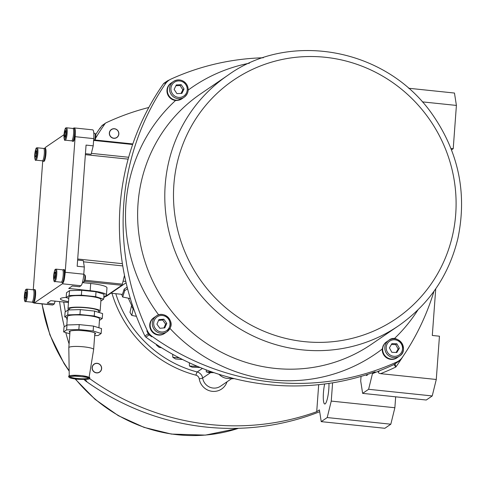 <?xml version="1.0" encoding="UTF-8"?>
<svg xmlns="http://www.w3.org/2000/svg" width="486" height="486" viewBox="0 0 486 486"><rect width="100%" height="100%" fill="white"/><g stroke="black" fill="none" stroke-linecap="round" stroke-linejoin="round"><path stroke-width="0.73" d="M400.914 359.081A251.876 244.069 -124.3 0 1 400.197 360.108A2.928 2.837 -124.3 0 1 399.109 361.019L393.885 364.591L395.877 367.003L394.966 363.674M368.607 389.292L432.23 395.944L426.252 400.021L362.635 393.368L368.607 389.292L372.452 373.661L380.726 370.296C377.525 371.79 377.488 372.914 380.611 373.661A254.804 246.906 55.7 0 0 395.877 367.003L395.871 366.991A254.804 246.906 55.7 0 0 403.216 356.056M432.23 395.944L436.276 379.481L380.611 373.661M362.635 393.368L360.703 380.988L361.043 376.407M372.452 373.661L375.143 371.826A251.876 244.069 55.7 0 1 145.861 337.126L149.147 334.884A2.928 2.837 -124.3 0 1 148.212 333.761A251.876 244.069 -124.3 0 1 146.839 330.863A14.641 14.191 -124.3 0 0 151.741 336.755A251.876 244.069 -124.3 0 1 149.147 334.884M367.756 374.342A13.177 2.515 96 0 1 366.578 375.447A13.177 2.515 96 0 1 365.964 374.913M422.358 101.872L456.403 105.426L454.471 93.045L408.635 88.252M435.729 288.799L432.303 335.462L439.453 336.209L436.276 379.481M456.403 105.426L453.225 148.698L451.53 149.852M450.996 148.467L453.225 148.698M433.986 291.272A251.876 244.069 -124.3 0 1 402.42 357.234A14.641 14.191 -124.3 0 1 398.799 360.855A14.641 14.191 -124.3 0 1 396.734 362.021A251.876 244.069 -124.3 0 1 152.185 336.452A14.641 14.191 -124.3 0 1 147.282 330.559A251.876 244.069 -124.3 0 1 165.404 83.835A14.641 14.191 -124.3 0 1 169.025 80.208L168.575 80.518A14.641 14.191 -124.3 0 0 164.954 84.139A251.876 244.069 -124.3 0 1 166.728 81.575A2.928 2.837 -124.3 0 1 167.433 80.876L164.147 83.118A2.928 2.837 55.7 0 0 163.448 83.817A251.876 244.069 55.7 0 0 144.925 336.002A2.928 2.837 55.7 0 0 145.861 337.126M213.986 372.665L209.138 372.598A122.278 118.487 -124.3 0 1 206.313 371.881L211.981 371.972M206.204 369.87L206.313 371.881M200.171 367.477L192.249 367.197A122.278 118.487 -124.3 0 1 189.455 366.031L197.389 366.347A128.134 124.161 -124.3 0 0 198.75 366.912M189.291 362.763L189.455 366.031M182.548 359.519L175.568 358.972A122.278 118.487 -124.3 0 1 172.809 357.295L179.31 357.866M172.688 354.312L172.809 357.295M161.577 347.763L159.129 347.375A122.278 118.487 -124.3 0 1 156.419 345.048L157.664 345.273M156.401 344.446L156.419 345.048M133.626 308.671L133.17 308.987L131.785 315.426L136.42 316.319M131.785 315.426A122.278 118.487 -124.3 0 1 129.987 312.328L131.506 305.907L132.459 305.251M127.575 288.714L124.72 290.658L122.697 297.031L130.345 298.586M133.17 308.987A128.134 124.161 -124.3 0 1 131.506 305.907M127.162 287.105L124.167 289.152L122.466 294.401L110.851 293.192M124.72 290.658A128.134 124.161 -124.3 0 1 124.167 289.152M122.697 297.031A122.278 118.487 -124.3 0 1 121.658 294.322M218.967 374.305C222.764 377.993 227.035 379.226 231.786 378.005M131.828 305.682A114.222 110.68 -124.3 0 1 128.365 298.185M332.594 382.828L331.252 401.09L327.206 417.553L390.823 424.205L384.851 428.288L321.228 421.635L319.399 409.874L316.708 411.709A251.876 244.069 -124.3 0 1 89.351 378.406M316.708 411.709L318.695 384.675M95.572 138.255A251.876 244.069 -124.3 0 1 105.012 123.705A2.928 2.837 -124.3 0 1 106.094 122.788A251.876 244.069 -124.3 0 1 148.813 107.485M67.147 320.371A251.876 244.069 -124.3 0 1 66.515 317.473M65.379 311.83A251.876 244.069 -124.3 0 1 63.727 302.037M111.355 129.507A4.866 4.714 -124.3 0 1 118.845 134.027A4.866 4.714 -124.3 0 1 110.207 136.183A4.866 4.714 -124.3 0 1 116.452 129.404A4.866 4.714 -124.3 0 1 116.84 137.544M94.126 364.087A4.866 4.714 -124.3 0 1 101.465 366.96A4.866 4.714 -124.3 0 1 92.978 370.763A4.866 4.714 -124.3 0 1 97.224 363.309A4.866 4.714 -124.3 0 1 99.618 372.13M105.717 123.007L102.431 125.248A2.928 2.837 55.7 0 0 101.726 125.947A251.876 244.069 55.7 0 0 99.952 128.517L99.502 128.82A251.876 244.069 55.7 0 0 95.724 134.531M390.823 424.205L394.869 407.742L331.252 401.09M394.869 407.742L395.671 396.825M327.206 417.553L321.228 421.635M328.955 383.393A13.177 2.515 96 0 1 325.17 403.872A13.177 2.515 96 0 1 324.757 404A13.177 2.515 96 0 1 323.275 397.153A13.177 2.515 96 0 1 324.672 383.983M96.307 372.726A4.732 4.587 -124.3 0 1 92.285 367.483A4.732 4.587 -124.3 0 1 97.236 363.431A4.732 4.587 -124.3 0 1 101.507 368.698A4.732 4.587 -124.3 0 1 96.307 372.726M84.534 379.548A251.876 244.069 55.7 0 0 86.733 381.133L86.289 381.437A251.876 244.069 55.7 0 0 319.685 411.733M399.109 361.019A251.876 244.069 -124.3 0 1 396.284 362.325A14.641 14.191 -124.3 0 0 398.35 361.165L398.799 360.855M167.433 80.876A2.928 2.837 -124.3 0 1 167.816 80.658A251.876 244.069 -124.3 0 1 169.657 79.801M169.025 80.208A14.641 14.191 -124.3 0 1 171.09 79.048A251.876 244.069 -124.3 0 1 263.339 57.761M84.121 379.554A14.641 14.191 55.7 0 0 86.289 381.437M59.565 301.599A251.876 244.069 55.7 0 0 64.316 326.805M65.786 332.588A251.876 244.069 55.7 0 0 69.085 343.96M101.009 126.974A14.641 14.191 55.7 0 0 99.502 128.82M383.964 344.653A9.52 9.222 -124.3 0 1 386.619 341.828L388.77 340.358A9.52 9.222 55.7 0 0 387.81 354.95A9.52 9.222 55.7 0 0 401.752 343.019A9.52 9.222 55.7 0 0 388.77 340.358C397.427 332.6 409.905 350.078 399.498 356.08L397.348 357.55A9.52 9.222 -124.3 0 1 383.964 344.653M389.408 347.855L391.935 343.608L396.898 343.809L399.34 348.255L396.813 352.502L391.844 352.301L389.408 347.855M396.898 343.809L395.707 344.623L391.418 344.477M396.09 352.472L398.143 349.07L399.34 348.255M398.143 349.07L395.707 344.623M164.839 333.238A9.52 9.222 -124.3 0 1 151.851 330.577A9.52 9.222 -124.3 0 1 154.105 317.516L156.255 316.046A9.52 9.222 55.7 0 0 154.001 329.107A9.52 9.222 55.7 0 0 170.155 327.941A9.52 9.222 55.7 0 0 156.255 316.046C163.831 310.268 174.425 320.699 170.179 327.916L166.99 331.768L164.839 333.238M166.795 323.336L164.803 327.874L159.87 328.287L156.923 324.156L158.916 319.612L163.849 319.205L166.795 323.336L165.598 324.15L162.658 320.019L158.576 320.389M162.658 320.019L163.849 319.205M163.904 327.953L165.598 324.15M182.062 98.658A9.52 9.222 -124.3 0 1 169.079 95.997A9.52 9.222 -124.3 0 1 171.327 82.936L173.484 81.466A9.52 9.222 55.7 0 0 171.23 94.527A9.52 9.222 55.7 0 0 184.212 97.188A9.52 9.222 55.7 0 0 186.557 84.266A9.52 9.222 55.7 0 0 173.484 81.466C178.526 78.738 182.9 79.668 186.588 84.242C189.297 89.224 188.507 93.537 184.212 97.188L182.062 98.658M181.254 84.71L184.042 88.944L181.873 93.403L176.922 93.622L174.134 89.381L176.297 84.929L181.254 84.71L180.057 85.524L175.908 85.736M181.029 93.44L182.845 89.764L180.057 85.524M182.845 89.764L184.042 88.944M164.718 333.317A9.52 9.222 -124.3 0 1 149.943 324.563A9.52 9.222 -124.3 0 1 153.989 317.595M164.505 333.463A9.52 9.222 -124.3 0 1 149.749 324.697A9.52 9.222 -124.3 0 1 153.776 317.741M181.946 98.737A9.52 9.222 -124.3 0 1 167.172 89.983A9.52 9.222 -124.3 0 1 171.218 83.015M181.752 98.871L177.013 100.493L175.58 100.462A9.52 9.222 -124.3 0 1 170.999 83.161M397.232 357.629A9.52 9.222 -124.3 0 1 382.458 348.875A9.52 9.222 -124.3 0 1 386.504 341.907M397.019 357.775A9.52 9.222 -124.3 0 1 382.263 349.009L383.065 345.904L384.845 343.268L386.303 342.035M110.808 130.133A4.732 4.587 -124.3 0 1 118.742 133.996A4.732 4.587 -124.3 0 1 112.211 137.726A4.732 4.587 -124.3 0 1 110.808 130.133M105.662 296.339L105.93 296.369A14.999 2.861 -84 0 0 106.404 296.223L126.105 282.773M44.998 148.218A10.249 1.956 96 0 1 45.727 147.179L64.024 134.689M73.076 128.511L73.811 128.012A10.249 1.956 96 0 1 74.133 127.915A10.249 1.956 96 0 1 74.571 128.261A6.591 1.258 96 0 1 74.571 128.261A6.591 1.258 96 0 1 75.281 132.83A6.591 1.258 96 0 1 73.398 141.305A6.591 1.258 96 0 1 73.192 141.371L72.572 141.305A6.591 1.258 96 0 1 72.116 140.661A15.522 15.522 0 0 1 72.08 140.539M44.026 148.825A15.522 15.522 0 0 1 44.086 148.716A6.591 1.258 96 0 1 44.669 148.181L45.283 148.248A6.591 1.258 96 0 1 45.903 154.402A6.591 1.258 96 0 1 44.123 161.291A6.591 1.258 96 0 1 43.916 161.352L43.297 161.291A6.591 1.258 96 0 1 42.841 160.641A15.522 15.522 0 0 1 42.804 160.526M33.267 289.796L42.756 160.593M33.649 290.178A15.522 15.522 0 0 1 33.71 290.069A6.591 1.258 96 0 1 34.287 289.535L34.907 289.601A6.591 1.258 96 0 1 35.521 295.755A6.591 1.258 96 0 1 33.747 302.644A6.591 1.258 96 0 1 33.534 302.705A6.591 1.258 96 0 1 33.528 302.705A10.249 1.956 96 0 0 33.965 303.057L52.549 304.995A10.249 1.956 -84 0 0 52.877 304.898L54.365 303.878L55.046 301.132M62.925 270.198A15.522 15.522 0 0 1 62.986 270.088A6.591 1.258 96 0 1 63.563 269.548L64.182 269.615A6.591 1.258 96 0 1 64.741 276.346A6.591 1.258 96 0 1 63.253 282.415A10.249 1.956 96 0 1 62.372 283.788L34.287 302.954A10.249 1.956 96 0 1 33.965 303.057M63.253 282.415A6.591 1.258 96 0 1 63.022 282.658A6.591 1.258 96 0 1 62.809 282.724L62.196 282.658A6.591 1.258 96 0 1 61.734 282.014A15.522 15.522 0 0 1 61.698 281.892M75.281 132.83A10.249 1.956 96 0 1 75.16 136.681L65.203 272.263A10.249 1.956 96 0 1 64.741 276.346M73.307 128.839A15.522 15.522 0 0 1 73.362 128.729A6.591 1.258 96 0 1 73.945 128.195A6.591 1.258 96 0 1 74.558 134.355A6.591 1.258 96 0 1 72.785 141.244A6.591 1.258 96 0 1 72.572 141.305M72.359 140.029A6.221 1.191 96 0 1 71.661 140.843L65.227 140.168A6.221 1.191 -84 0 0 65.926 139.354A6.221 1.191 -84 0 0 67.183 132.453A6.221 1.191 -84 0 0 66.521 127.788L72.955 128.462A6.221 1.191 96 0 1 73.617 133.121A6.221 1.191 96 0 1 72.359 140.029M65.549 135.6L64.814 137.265L64.425 135.57L64.772 132.204L65.501 130.54L65.889 132.235L65.549 135.6M64.425 135.57L65.513 135.685M65.883 132.32L64.772 132.204M63.563 269.548A6.591 1.258 96 0 1 64.182 275.708A6.591 1.258 96 0 1 62.402 282.597A6.591 1.258 96 0 1 62.196 282.658M62.888 277.792A6.221 1.191 96 0 1 61.279 282.196L54.845 281.522A6.221 1.191 -84 0 0 56.455 277.117A6.221 1.191 -84 0 0 56.139 269.141L62.573 269.815A6.221 1.191 96 0 1 62.888 277.792M55.489 274.487L54.973 277.706L54.268 278.478L54.068 276.03L54.578 272.804L55.289 272.038L55.489 274.487M55.355 272.889L54.578 272.804M55.222 276.145L54.068 276.03M34.287 289.535A6.591 1.258 96 0 1 34.907 295.695A6.591 1.258 96 0 1 33.127 302.578A6.591 1.258 96 0 1 32.914 302.644A6.591 1.258 96 0 1 32.459 302A15.522 15.522 0 0 1 32.422 301.879M33.996 293.265A6.221 1.191 96 0 1 32.003 302.177L25.57 301.508A6.221 1.191 -84 0 0 27.562 292.59A6.221 1.191 -84 0 0 26.864 289.127L33.297 289.796A6.221 1.191 96 0 1 33.996 293.265M26.147 292.451L26.129 295.47L25.485 298.264L24.859 298.033L24.877 295.014L25.521 292.22L26.147 292.451M26.129 295.142L24.877 295.014M25.521 298.1L24.859 298.033M44.669 148.181A6.591 1.258 96 0 1 45.283 154.341A6.591 1.258 96 0 1 43.503 161.224A6.591 1.258 96 0 1 43.297 161.291M43.94 148.655A6.221 1.191 96 0 1 44.123 155.508A6.221 1.191 96 0 1 42.385 160.823L35.952 160.155A6.221 1.191 -84 0 0 37.689 154.834A6.221 1.191 -84 0 0 37.507 147.981A6.221 1.191 -84 0 0 37.246 147.774L43.679 148.443A6.221 1.191 96 0 1 43.94 148.655M36.043 150.636L36.584 151.511L36.42 154.761L35.721 157.136L35.186 156.267L35.344 153.017L36.043 150.636M36.499 153.139L35.344 153.017M35.958 156.346L35.186 156.267M62.372 283.788L80.955 285.732L79.461 286.752L72.311 286.005L68.726 288.453L90.171 290.695A20.503 3.214 4.2 0 1 106.434 295.051A20.503 3.214 4.2 0 1 106.009 295.64L103.816 297.134M68.459 302.529L50.805 300.688L47.221 303.13L54.365 303.878M68.763 298.404L66.163 297.59L66.527 292.687L69.51 290.646L81.733 290.264L96.028 291.758L104.028 294.255L103.67 299.163L100.869 301.071M68.526 301.618A15.376 2.412 4.2 0 1 60.379 298.872A15.376 2.412 4.2 0 1 66.175 297.42M54.924 301.606L55.331 301.259A2.94 0.559 -84 0 0 55.416 301.168M80.955 285.732A10.249 1.956 -84 0 0 83.786 274.207L84.315 266.996L83.331 260.648L77.626 260.046M85.433 153.679L91.137 154.275L93.215 145.836L86.065 145.089L77.171 266.249L84.315 266.996M93.215 145.836L93.743 138.625A10.249 1.956 -84 0 0 92.717 129.853L74.133 127.915M83.756 274.608L84.479 274.681A3.663 0.699 96 0 1 84.607 274.766A3.663 0.699 96 0 1 84.667 279.371A3.663 0.699 96 0 1 83.859 281.91A3.663 0.699 96 0 1 83.72 281.965L82.632 281.85M83.859 281.91L84.607 281.279A2.94 0.559 -84 0 0 85.257 279.237A2.94 0.559 -84 0 0 85.208 275.538L84.607 274.766M93.798 133.219L94.861 133.328A3.663 0.699 96 0 1 94.989 133.413A3.663 0.699 96 0 1 95.232 136.42A3.663 0.699 96 0 1 94.509 140.132A3.663 0.699 96 0 1 94.241 140.557A3.663 0.699 96 0 1 94.102 140.612L93.604 140.557M94.241 140.557L94.989 139.925A2.94 0.559 -84 0 0 95.207 139.585A2.94 0.559 -84 0 0 95.785 136.602A2.94 0.559 -84 0 0 95.59 134.185L94.989 133.413M82.426 282.615L90.7 283.484A20.503 3.214 4.2 0 1 106.969 287.84L106.434 295.051M103.779 297.626L121.852 285.288A2.928 0.559 -84 0 0 122.338 284.152L124.495 275.392M132.611 144.573L132.593 144.488A2.928 0.559 -84 0 0 132.326 143.905A2.928 0.559 -84 0 0 132.235 143.935M66.163 297.59L69.152 295.555L81.375 295.166L81.733 290.264M81.375 295.166L95.669 296.66L96.028 291.758M95.669 296.66L103.67 299.163M69.389 309.892A16.111 2.527 4.2 0 1 68.004 308.738L68.848 297.195A16.111 2.527 4.2 0 1 88.203 296.132A16.111 2.527 4.2 0 1 100.979 299.558L100.134 311.095A16.111 2.527 4.2 0 1 98.597 312.036M69.51 290.646L69.152 295.555M68.004 308.738A16.111 2.527 4.2 0 1 87.352 307.674A16.111 2.527 4.2 0 1 100.134 311.095M69.383 309.934L69.462 308.841A14.641 2.296 4.2 0 1 87.055 307.875A14.641 2.296 4.2 0 1 98.67 310.991L98.573 312.328M102.248 318.488L102.607 313.585L94.612 311.089L80.311 309.594L68.095 309.977L65.106 312.018L64.747 316.921L67.73 314.879L79.953 314.497L94.254 315.991L102.248 318.488L99.448 320.402M94.612 311.089L94.254 315.991M80.311 309.594L79.953 314.497M68.095 309.977L67.73 314.879M67.341 317.735L64.747 316.921M98.907 327.777L99.563 318.883A16.111 2.527 -175.8 0 0 83.683 315.189A16.111 2.527 -175.8 0 0 67.433 316.526L66.801 325.11M101.149 333.493L101.507 328.585L93.506 326.088L79.212 324.593L66.989 324.976L64.006 327.017L63.642 331.92L66.631 329.885L78.854 329.496L93.148 330.99L101.149 333.493L98.16 335.528L94.661 335.638M69.832 333.852L63.642 331.92M69.929 332.473A13.177 2.066 4.2 0 1 69.249 331.738A13.177 2.066 4.2 0 1 85.08 330.869A13.177 2.066 4.2 0 1 95.542 333.669A13.177 2.066 4.2 0 1 94.758 334.295M93.506 326.088L93.148 330.99M79.212 324.593L78.854 329.496M66.989 324.976L66.631 329.885M69.243 376.03L68.818 347.69A12.448 1.95 4.2 0 1 68.818 347.66A12.448 1.95 4.2 0 1 81.375 346.627A12.448 1.95 4.2 0 1 93.646 349.483A12.448 1.95 4.2 0 1 93.64 349.513L89.078 377.482M69.759 376.741A9.544 1.494 -175.8 0 0 77.183 378.479A9.544 1.494 -175.8 0 0 88.458 378.114M69.243 376.286A9.92 1.555 4.2 0 1 79.254 375.435A9.92 1.555 4.2 0 1 89.035 377.737M399.492 360.8L394.261 364.372A2.928 2.837 55.7 0 1 393.885 364.591A251.876 244.069 -124.3 0 1 380.726 370.296M163.448 83.817L166.728 81.575M148.212 333.761L144.925 336.002M232.351 378.151L220.577 386.188A11.713 11.354 -124.3 0 1 202.656 378.041L210.596 372.616M202.425 368.406L197.195 371.978A114.222 110.68 -124.3 0 1 115.796 293.708M199.23 378.831A2.928 0.316 170.9 0 0 202.656 378.041A7.32 7.096 55.7 0 0 197.195 371.978A2.928 0.48 104.7 0 0 195.949 375.192A4.392 4.259 -124.3 0 1 199.23 378.831A14.641 14.191 55.7 0 0 212.285 391.339A14.641 14.191 55.7 0 0 227.011 381.796M231.391 378.801A117.15 113.517 55.7 0 0 234.173 378.612M111.974 293.307A117.15 113.517 55.7 0 0 195.949 375.192M101.726 125.947L105.012 123.705M151.741 336.755L152.185 336.452M396.734 362.021L396.284 362.325M164.954 84.139L165.404 83.835M147.282 330.559L146.839 330.863M387.336 343.638A8.347 8.086 -124.3 0 1 401.491 344.21A8.347 8.086 -124.3 0 1 394.286 356.317A8.347 8.086 -124.3 0 1 387.336 343.638M169.347 327.278A8.347 8.086 -124.3 0 1 155.277 328.451A8.347 8.086 -124.3 0 1 160.957 315.505A8.347 8.086 -124.3 0 1 169.347 327.278M185.846 84.728A8.347 8.086 -124.3 0 1 179.68 97.425A8.347 8.086 -124.3 0 1 171.734 85.348A8.347 8.086 -124.3 0 1 185.846 84.728M238.517 428.294A151.565 146.869 -124.3 0 1 75.506 379.05M69.164 370.727A151.565 146.869 -124.3 0 1 42.106 303.908M200.554 93.926L227.709 75.391A151.565 146.869 55.7 0 0 165.191 185.099A151.565 146.869 55.7 0 0 240.011 328.925A151.565 146.869 55.7 0 0 398.611 325.748L371.45 344.282A151.565 146.869 -124.3 0 1 212.856 347.466A151.565 146.869 -124.3 0 1 138.03 203.634A151.565 146.869 -124.3 0 1 200.548 93.932M249.464 63.18A161.814 156.802 55.7 0 0 188.179 90.086M175.58 100.462A161.814 156.802 55.7 0 0 158.661 314.885M169.948 328.402A161.814 156.802 55.7 0 0 382.263 349.009M394.189 338.785A161.814 156.802 55.7 0 0 417.905 309.934M173.873 184.716A144.342 139.871 -124.3 0 1 325.237 57.275A144.342 139.871 -124.3 0 1 455.716 214.186A144.342 139.871 -124.3 0 1 304.351 341.628A144.342 139.871 -124.3 0 1 173.873 184.716M105.905 296.174L106.404 296.223M123.08 281.151L125.795 281.437M65.203 138.65A5.492 1.051 96 0 1 64.109 133.875A5.492 1.051 96 0 1 66.163 129.185A5.492 1.051 96 0 1 65.203 138.65M55.629 276.832A5.492 1.051 96 0 1 53.636 279A5.492 1.051 96 0 1 55.07 269.937A5.492 1.051 96 0 1 55.629 276.832M26.687 292.839A5.492 1.051 96 0 1 24.883 300.694A5.492 1.051 96 0 1 24.932 292.195A5.492 1.051 96 0 1 26.687 292.839M36.687 148.613A5.492 1.051 96 0 1 36.237 157.756A5.492 1.051 96 0 1 34.725 155.295A5.492 1.051 96 0 1 36.687 148.613M52.877 304.898L34.287 302.954M83.786 274.207L65.203 272.263M75.16 136.681L93.743 138.625M85.366 154.663L128.14 159.135M122.393 263.679L77.699 259.008M84.485 281.382L121.852 285.288M90.7 283.484L90.171 290.695M122.338 284.152L85.05 280.252M83.507 261.808L122.751 265.909M128.656 157.27L91.362 153.369M94.32 140.49L132.593 144.488M238.577 428.294L205.432 435.11L171.418 434.077L144.081 427.388L118.329 415.676L95.08 399.352L75.148 379.001M69.17 371.17L64.091 363.601L49.882 334.848L41.899 303.884M398.611 325.748C429.168 304.327 448.918 275.258 457.861 238.547C467.374 193.185 458.523 151.304 431.325 112.916C384.074 46.607 287.566 31.62 227.709 75.391M73.945 128.195L74.565 128.261M66.521 127.788C65.932 128.249 64.96 126.02 63.958 136.092C64.213 139.689 64.638 141.049 65.227 140.168M56.139 269.141C55.556 269.602 54.578 267.373 53.575 277.445C53.837 281.042 54.256 282.402 54.845 281.522M32.914 302.644L33.534 302.705M26.864 289.127C26.274 289.589 25.302 287.36 24.3 297.432C24.561 301.028 24.98 302.389 25.57 301.508M37.246 147.774C36.657 148.23 35.685 146.007 34.682 156.073C34.937 159.675 35.363 161.036 35.952 160.155M132.326 143.905L94.91 139.992M93.646 349.483L94.861 332.94M68.818 347.66L70.033 331.118M88.555 378.029L88.543 378.193C88.61 377.44 83.969 376.759 74.625 376.152L69.68 376.644M77.049 379.232C86.447 379.663 90.566 379.311 89.406 378.175C91.137 377.78 88.574 376.948 81.709 375.666C71.8 375.168 67.499 375.496 68.818 376.662C69.127 376.929 67.341 377.993 77.049 379.232"/></g></svg>
